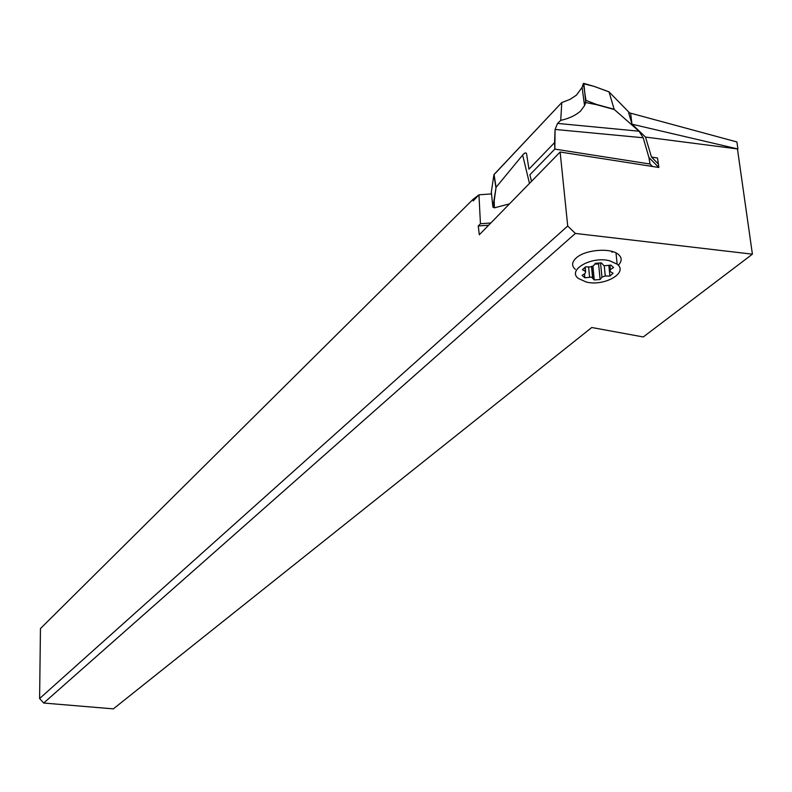<?xml version="1.0" encoding="UTF-8"?>
<svg xmlns="http://www.w3.org/2000/svg" width="792" height="792" viewBox="0 0 792 792"><rect width="100%" height="100%" fill="white"/><g stroke="black" fill="none" stroke-linecap="round" stroke-linejoin="round"><path stroke-width="1.19" d="M509.503 203.871L494.386 207.841L494.208 200.782L496.079 187.298L522.651 155.064C524.779 152.698 526.086 152.292 526.581 153.856L528.957 169.141L554.548 142.629L554.836 149.094L529.878 174.804L554.836 149.094L650.014 164.023L652.459 166.469M531.491 181.348L529.878 174.804M560.726 120.384C569.181 118.463 575.794 115.345 580.586 111.029C575.794 115.345 569.171 118.463 560.726 120.384L557.548 123.413L560.726 120.384L561.785 102.544L494.069 174.478L496.079 187.298L492.891 207.118L494.386 207.841M629.729 113.038L609.028 91.872L614.156 109.276L596.455 104.425L585.951 100.376L583.407 83.437L582.1 87.328L576.467 95.129L569.963 99.416L561.785 102.544L569.933 99.426L576.517 95.09L582.1 87.328L583.823 83.417L585.773 102.564L596.336 104.623L614.364 109.553L639.005 131.195L643.203 137.768L648.935 157.519L658.825 167.468M583.852 83.566L593.941 86.328L609.028 91.872L593.802 86.288M648.935 157.519L650.014 164.023M554.836 149.094L555.083 129.442L557.548 123.413L639.005 131.195M585.773 102.564L584.546 105.603L580.586 111.029L584.546 105.603L585.951 100.376M583.892 83.794L593.96 86.348L583.823 83.417M491.327 191.941L492.891 207.118M491.268 192.426L493.911 174.765L495.891 187.407M737.916 148.985L736.916 141.956L630.64 113.187L628.66 112.86L632.046 124.215L645.51 137.075L737.916 148.985L632.046 124.215M491.436 193.911L478.952 194.812L473.21 200.901L473.052 199.346L40.451 628.571L39.6 698.524L567.716 226.017L575.388 233.432L43.699 703.039L113.355 708.87L591.753 327.512L643.272 336.966L752.4 254.173L737.5 149.332M645.51 137.075L651.479 157.054L657.509 158.004L658.885 167.478L560.132 152.024L479.308 234.779L478.279 225.977L480.447 223.74L490.812 222.998M567.716 226.017L560.132 152.024M575.388 233.432L752.4 254.173M618.275 265.241C622.166 261.192 622.116 257.529 618.136 254.242C610.137 247.51 584.991 249.737 576.249 257.925C571.735 262.103 571.428 265.924 575.338 269.379M488.634 225.235L478.279 225.977M478.952 194.812L480.447 223.74M39.6 698.524L43.699 703.039M473.052 199.346L478.903 194.872M612.008 252.302L612.859 251.678M609.662 260.786L617.156 264.162C628.808 272.804 604.029 286.753 586.11 281.982L578.2 278.348C567.092 269.884 591.604 255.935 609.662 260.786M601.346 262.885L595.396 263.3L593.574 265.736L590.228 266.944L585.526 266.855L582.417 269.696L585.625 271.567L585.238 273.309L582.09 275.398L584.872 277.794L591.535 277.101L594.257 279.942L600.118 279.536L601.94 277.16L605.266 275.972L609.919 276.062L613.087 273.25L609.949 271.408L610.355 269.646L613.572 267.538L610.82 265.102L604.088 265.795L601.346 262.885M584.872 277.794L584.496 273.804M594.257 279.942L592.931 266.29M594.782 264.132L598.584 263.974L598.95 263.053M600.118 279.536L598.584 263.974M609.919 276.062L608.84 265.409M651.479 157.054L658.38 164.013M630.64 113.187L631.897 123.77M561.785 102.544L493.911 174.765M496.079 187.298L522.651 155.064C524.552 152.717 525.868 152.311 526.581 153.856L528.957 169.141M554.548 142.629L555.083 129.442L557.548 123.413M555.083 129.442L643.203 137.768M584.546 105.603L582.1 87.328M529.472 183.417L522.651 155.064M585.357 271.379L584.971 267.359M589.585 277.061L588.604 266.914M591.703 266.775L592.763 277.794M601.94 277.16L600.534 262.944M604.246 265.835L605.266 275.972M609.909 265.241L610.355 269.646M593.941 86.308L609.068 91.852M615.998 252.935L617.156 264.162M585.209 267.151L585.625 271.567M591.525 266.815L592.564 277.576M609.335 265.33L609.82 270.122"/></g></svg>
